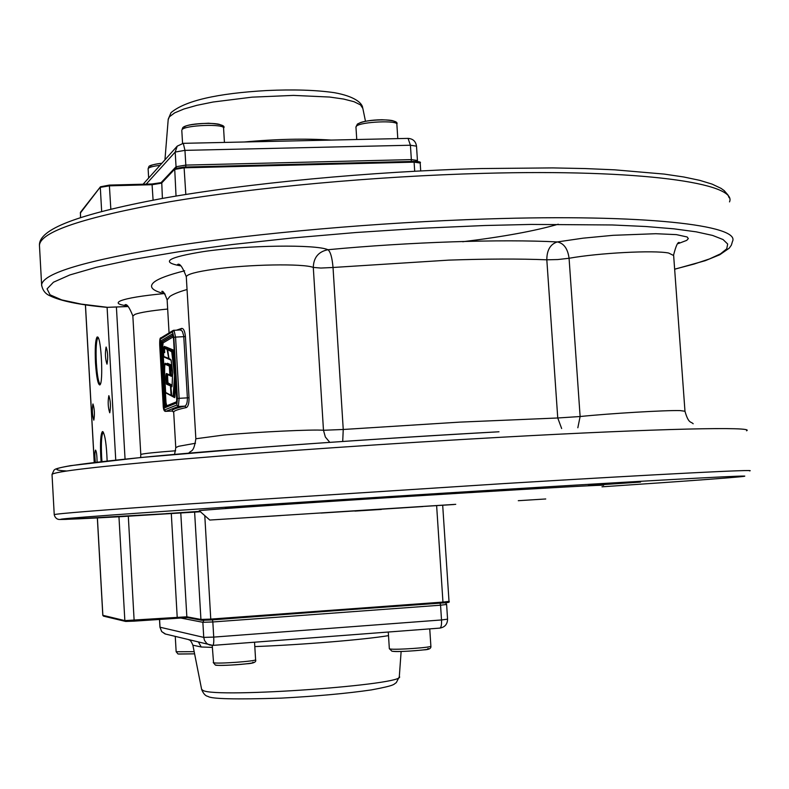 <?xml version="1.0" encoding="UTF-8"?>
<svg xmlns="http://www.w3.org/2000/svg" width="789" height="789" viewBox="0 0 789 789"><rect width="100%" height="100%" fill="white"/><g stroke="black" fill="none" stroke-linecap="round" stroke-linejoin="round"><path stroke-width="1.18" d="M97.067 462.107C96.988 455.401 96.485 451.397 95.558 450.095L95.518 450.105C94.759 451.722 94.69 455.795 95.311 462.315M93.842 420.123C94.808 414.393 94.522 409.018 92.984 403.978L92.934 403.998C91.968 409.747 92.254 415.132 93.792 420.133L93.842 420.123M109.789 412.755C110.894 406.68 110.588 400.999 108.882 395.693L108.823 395.713C107.728 401.818 108.034 407.509 109.73 412.775L109.789 412.755M107.038 364.094C108.123 357.91 107.827 352.229 106.16 347.052L106.071 347.091C104.996 353.294 105.292 358.975 106.959 364.114L107.038 364.094M103.389 432.273L103.241 432.303C101.534 434.433 100.992 442.53 101.613 456.575L101.959 461.545M98.142 337.633L97.905 337.731C96.238 340.444 95.716 348.817 96.337 362.841C97.225 376.028 98.556 383.148 100.341 384.223M101.11 461.644L100.765 456.644C100.124 442.146 100.686 433.792 102.432 431.583L102.935 431.691C105.124 435.222 106.525 444.986 107.136 460.963M97.106 337.011L97.728 337.031C101.327 338.56 103.408 382.616 99.976 384.815L99.808 384.953C97.915 384.539 96.475 377.201 95.489 362.94C94.858 348.452 95.39 339.812 97.106 337.011M198.591 642.295L201.234 647L192.891 645.195M304.021 502.987L225.467 507.85L304.021 502.987M423.16 506.538L321.024 513.067L423.16 506.538M280.933 515.552L252.293 517.347L280.933 515.552M354.892 511.094L381.373 509.438L354.892 511.094M200.337 511.676L166.065 513.629L199.942 511.331M545.741 498.973L518.284 500.699L545.741 498.973M454.03 504.516L424.265 506.39L454.03 504.516M640.579 482.069L588.269 485.61L640.579 482.069M180.622 329.891L181.648 328.411C183.571 328.342 184.833 331.064 185.425 336.578L189.025 397.764C189.094 403.396 188.186 406.67 186.293 407.578C178.186 409.304 173.975 410.783 173.679 412.026L173.698 412.371M173.659 412.154L172.16 411.02C171.677 409.678 175.888 408.061 184.794 406.148C186.549 405.368 187.417 402.627 187.387 397.922L183.729 335.927L182.367 331.262L180.326 329.93M195.494 443.25L178.59 446.298L175.76 447.61L173.679 412.026L172.16 411.02L165.937 411.335L164.418 409.964L176.795 405.053L177.417 398.494L173.836 337.307L175.552 337.1L179.142 398.327L177.417 398.494M189.025 397.764L179.142 398.327L178.353 406.473L184.794 406.148L186.293 407.578M168.856 359.163L167.081 349.379L164.477 348.294L164.704 352.377M163.974 357.013L163.56 356.47M164.457 352.703L163.047 347.693L164.122 347.209L164.507 348.846M172.071 385.851L170.878 386.354L171.4 395.536L173.195 396.019L174.547 375.436L171.726 351.795L167.653 349.616L168.954 358.482L163.56 356.431L163.057 347.693M168.027 348.985L165.295 347.604L167.83 348.985M165.759 347.367L164.487 348.284M164.635 375.14C164.546 365.277 164.881 361.53 165.651 363.926L169.97 365.435L169.339 366.106L166.104 364.666C164.664 363.285 164.181 366.777 164.645 375.14L165.651 392.449L171.035 395.328L170.503 386.176L171.223 385.752M170.927 386.058L166.509 384.174L166.045 379.036C165.798 374.755 166.045 372.96 166.785 373.631L169.862 375.081L169.339 366.106L169.97 365.435M169.862 375.12L170.74 375.692L170.809 375.031L170.148 365.415L166.104 363.828M166.785 373.631L167.13 383.503L171.144 385.496M165.651 392.488L164.635 375.15M171.361 395.861L171.381 395.309M169.398 359.409L168.935 358.354L170.858 359.656L171.223 360.918L172.683 372.576L172.091 385.841L171.805 386.817L170.878 386.354M167.653 349.616L168.274 348.935L172.189 350.563L175.257 374.134L173.945 396.364L173.373 396.926L174.152 396.354L175.454 374.124L172.653 351.47L172.397 350.553L168.461 348.925L169.093 348.255L173.018 349.872L175.109 365.07M170.878 386.442L171.775 396.078M168.461 348.925L169.093 348.255M165.907 346.943L168.521 348.018L168.777 348.817M170.049 359.695L164.96 357.447M171.105 360.326L170.473 359.883M164.329 346.775L164.931 346.539L165.246 347.604M175.996 380.209L174.892 396.699L174.616 397.636L172.87 396.66M172.633 396.532L167.09 393.583M166.183 363.818L167.534 363.305L170.769 364.735L171.026 365.988L171.4 376.304L168.304 374.844C167.702 374.173 167.515 375.515 167.712 378.868L167.949 382.823L172.11 385.249M166.272 383.02L167.949 382.823L167.317 383.484L171.41 385.683M462.699 241.74C503.214 236.789 535.07 230.94 558.257 224.214M455.736 504.329L209.785 520.05L455.736 504.329M603.299 485.343C608.723 484.505 549.164 487.73 458.074 493.332C330.019 501.163 194.311 510.375 199.301 510.769L199.351 510.808M602.007 486.813C690.829 480.836 752.903 476.25 744.057 476.063C735.378 475.856 642.473 480.955 502.82 489.505C354.064 498.618 184.488 509.724 110.391 515.128C35.347 520.592 50.821 520.493 119.277 516.756L200.426 511.755L65.753 519.389C55.585 519.626 59.599 519.31 57.617 519.142C55.822 518.245 54.688 516.746 54.234 514.655L54.234 514.714M127.966 306.517L106.9 307.345M693.176 423.762C690.957 421.365 688.6 424.018 684.97 411.247L680.079 410.586C665.502 410.162 610.045 413.446 580.122 416.523L577.834 427.766M186.312 277.018L186.293 276.732C187.062 274.247 196.323 271.741 214.075 269.227C248.545 264.315 303.331 263.398 313.292 267.422C313.618 257.51 318.509 251.612 327.968 249.718C330.483 251.701 332.169 257.628 333.027 267.481L448.813 260.123C487.04 258.802 519.714 258.703 546.816 259.808C546.836 250.152 550.327 244.186 557.29 241.937C563.849 243.249 567.774 248.693 569.076 258.269C598.713 252.934 653.933 250.054 668.638 253.032L673.648 255.518L684.96 411.049M329.782 442.323L325.354 437.017L323.48 430.271L343.245 429.482L342.712 441.426M561.65 428.535L557.754 417.983L580.122 416.523L569.076 258.269L557.764 259.551L546.816 259.808L557.754 417.983L459.573 422.135L343.245 429.482L333.027 267.481L320.876 268.053L313.292 267.422L323.48 430.271C313.657 429.285 258.723 431.869 223.987 435.005L195.85 438.763L186.293 276.732C182.604 267.077 179.714 262.993 177.624 264.483L179.123 265.025M365.485 121.279L362.851 108.448L360.504 104.898L354.034 101.712L343.619 99.049L329.634 97.047L293.459 95.4L252.007 97.155L213.089 102.018L196.895 105.322L183.896 109.01L174.616 112.896L169.379 116.811L168.185 119.642M331.212 140.077C305.175 138.41 276.209 139.051 244.304 141.99M146.192 184.123L175.188 152.05L176.055 166.735L160.828 182.91M408.061 138.391L410.418 145.235L411.355 159.605L185.819 165.098L184.951 150.364L410.418 145.235L416.503 146.162C415.754 141.31 412.933 138.726 408.061 138.391L183.344 143.332M417.263 161.498L417.45 160.483L411.355 159.605L411.227 161.479M177.229 146.133L175.188 152.05L184.951 150.364L183.295 143.332L177.229 146.133L143.125 184.202M185.77 167.012L185.819 165.098L176.055 166.735L176.509 167.939M212.221 645.412L213.553 662.721C216.847 664.101 257.342 661.162 255.597 659.683L254.541 642.207M252.865 662.218C258.496 663.371 219.589 666.419 216.216 665.088M429.749 628.872L430.873 646.102C432.717 647.473 394.954 650.116 390.022 648.962L389.342 648.647M392.597 651.28C397.774 652.444 435.193 649.505 427.865 648.519M194.163 651.665L176.154 651.753L178.008 653.982L194.597 653.844L178.817 654.061M397.794 138.617L396.867 124.327C398.327 120.106 361.056 121.703 356.539 126.062L355.957 127.088M358.768 123.577C363.256 119.366 398.987 118.409 393.958 122.611M182.062 129.643C184.951 125.066 224.924 123.626 223.573 128.134C225.772 125.717 220.752 124.08 208.513 123.222C192.565 123.952 183.945 125.52 182.644 127.917L182.062 129.643M220.644 126.348C225.664 121.92 187.358 122.699 184.399 127.108M181.795 130.363L182.565 143.381M160.009 165.345C153.49 166.144 149.594 167.14 148.322 168.343L148.125 168.866M150.452 166.025C151.705 164.881 155.522 163.964 161.883 163.264M109.375 185.099L152.011 183.985L161.637 182.683M175.316 168.53L184.064 167.051L413.84 161.41C419.186 161.518 421.296 162.031 420.182 162.958M413.89 161.429L419.097 162.426M80.498 217.527L80.458 212.32L100.469 186.786L109.355 185.09L100.469 186.786L80.31 213.119M102.856 615.312L124.849 620.608L186.845 616.801L200.929 619.444L210.9 619.089L442.954 602.086L436.652 506.015M414.698 171.223L414.097 162.149L184.241 167.81L174.468 169.448L161.518 183.176L152.188 184.705L109.503 185.829L100.302 187.358L101.663 211.413M447.876 602.254L210.811 619.986L204.785 515.621M185.819 194.459L184.064 167.051L174.704 168.797L161.745 182.545L152.011 183.985L109.355 185.09L110.825 209.105M187.457 617.59L134.169 621.14L125.776 621.436L124.849 620.608L118.961 516.775M442.777 602.964L442.767 602.964C448.113 602.737 450.194 602.204 449.01 601.386L442.954 602.086L442.777 602.964L201.659 620.282L200.929 619.444L194.617 512.12M128.311 516.203L134.169 621.14L125.51 621.407L103.477 616.13L102.866 615.381L97.402 517.929M94.285 462.443L85.459 304.86M80.557 217.508L80.458 212.32M420.705 170.907L420.182 163.017L414.097 162.149L413.84 161.41L184.064 167.051M176.036 196.066L174.704 168.797M187.772 617.619L186.845 616.801L180.78 512.968M162.406 198.424L161.745 182.545M210.801 619.986L201.659 620.282L187.545 617.609L177.249 617.994L171.302 513.55M153.086 200.13L152.03 183.965M125.056 459.07L116.397 306.99M115.746 460.036L107.097 307.355M401.128 651.477L399.323 676.459C408.682 684.615 216.876 698.443 203.079 690.493L201.619 689.31M388.504 635.638C363.897 639.701 302.286 644.791 254.808 646.586M212.34 647.384L201.234 647M440.025 603.171L440.548 605.202L446.613 604.473L447.57 619.168L441.515 619.957L440.548 605.202L212.833 621.969L213.73 637.098L441.515 619.957C441.712 624.858 441.159 627.58 439.868 628.103L212.892 645.372M159.575 619.286L160.029 627.225L203.749 637.394L202.862 622.304L179.774 617.826M212.458 619.868L212.833 621.969L202.862 622.304L203.828 620.341M447.57 619.168C447.422 624.257 444.848 627.235 439.868 628.103L212.803 645.392L209.371 644.938L206.738 643.439L204.469 640.392L203.749 637.394L213.73 637.098C213.947 642.128 213.632 644.889 212.803 645.392L165.029 633.922L161.735 631.614L159.94 627.176L161.676 631.594L165.67 634.119M173.836 337.307L172.505 331.745L160.305 339.171L159.753 345.661M159.753 345.621L163.145 404.412L164.418 409.964M176.795 405.053L178.353 406.473L165.798 411.335M160.305 339.171L160.976 337.879C159.95 337.485 159.536 340.069 159.733 345.641L163.145 404.412C163.224 409.402 164.132 411.71 165.877 411.345L172.18 411.03M172.505 331.745L173.994 330.167L175.552 337.1L185.425 336.578M176.884 330.049L181.648 328.411M173.373 336.785L163.076 342.89L162.741 346.637L165.996 402.558L166.735 405.793L176.874 401.67M166.627 406.305L166.735 405.793M165.611 406.71L161.627 346.766L162.051 341.953L173.107 335.355M165.996 402.558L164.507 402.696L165.335 406.828M162.741 346.637L161.252 346.775L164.507 402.696L163.392 402.804L160.137 346.904L161.252 346.775L161.676 341.972L160.65 341.035L172.387 333.964L173.6 339.023L176.992 397.104L176.43 403.071L164.536 407.864L163.392 402.804M163.076 342.89L161.676 341.972L173.057 335.167M173.6 339.053L172.978 334.753M172.387 333.964L172.949 334.822M160.137 346.904L160.65 341.035M176.815 402.212L176.43 403.071M176.766 402.193L165.138 406.907L164.536 407.864M167.732 349.251L167.16 349.616M163.501 347.88L164.467 346.341M168.521 348.018L167.081 349.379M163.589 348.117L164.931 346.539M169.339 366.155L170.089 366.076L170.611 375.041L171.548 374.953M170.079 365.958L171.026 365.988M170.769 364.735L169.329 366.096M167.534 363.305L166.104 364.666M170.177 375.613L167.081 374.154L166.982 378.947L167.712 378.868M166.045 379.036L166.982 378.947L167.219 382.931M166.509 384.174L167.219 382.981M170.493 386.166L171.943 384.795M168.264 348.935L167.662 349.823M167.643 349.695L168.935 358.354M169.527 359.468L169.093 358.877M169.428 359.419L170.858 359.656M171.568 351.253L173.018 349.872M171.726 351.795L173.383 351.154M174.517 374.45L175.631 374.104M174.547 375.436L175.73 375.781M173.195 396.019L174.892 396.699M172.051 386.285L171.805 386.817M173.077 396.413L171.686 396.029M172.101 385.515L171.509 385.673L172.071 385.949M170.868 386.432L171.499 385.673M173.807 397.025L174.616 397.636M164.546 347.969L165.167 347.19M171.4 376.304L170.749 375.692M163.846 347.002L164.349 346.746M174.576 454.395L175.769 447.876M169.063 332.938L167.14 299.948L169.832 296.486C172.929 294.277 178.659 291.95 187.052 289.504M52.035 474.692L52.025 474.485C53.544 471.644 97.619 466.477 184.261 458.981C270.203 451.722 393.1 443.26 501.045 437.264C659.999 428.397 756.138 426.504 746.562 430.794M749.55 470.905C759.324 469.149 663.283 473.903 504.171 483.568L186.894 504.082C100.075 510.177 55.851 513.698 54.234 514.655L52.025 474.485L53.997 470.136C55.457 469.623 52.044 469.051 70.162 465.707L140.965 457.502L265.459 446.988C341.755 441.307 419.59 436.238 498.983 431.78M498.924 431.78C375.978 438.526 235.24 448.616 151.005 456.545C67.834 464.691 39.736 469.504 66.72 471.003M39.509 246.306L39.45 245.3C40.387 231.769 83.634 217.291 169.191 201.866C254.097 187.437 375.88 176.203 483.233 173.363C641.279 168.954 737.952 183.245 729.519 201.885M674.644 269.246L705.188 260.705L719.716 254.778L729.184 248.219L731.364 245.152L732.468 241.483C741.098 225.309 644.514 213.799 486.31 218.977C378.858 222.36 256.889 233.11 171.795 246.316C86.05 260.37 42.665 273.25 41.63 284.947L41.679 285.855M107.412 307.315L81.188 304.09L61.749 299.919L50.072 294.83L47.054 288.892L53.465 282.215L69.846 274.947L96.406 267.274L132.937 259.453L178.699 251.76L232.439 244.501L292.334 237.982L356.135 232.499L421.257 228.277L485.008 225.506L531.027 224.431L612.205 224.964L645.767 226.512L673.895 228.83L696.223 231.838L712.615 235.438L723.049 239.54L727.685 244.028L726.738 248.821L720.564 253.811L709.538 258.92L694.073 264.059L674.634 269.167M175.622 450.775C156.39 452.225 144.979 453.399 141.369 454.286L140.797 454.563L140.659 457.531M678.254 243.594L686.736 240.369L688.333 238.574L687.14 236.976L676.42 234.629L655.797 233.712L613.063 235.319L583.081 238.17L557.29 241.937C501.37 239.018 409.432 242.016 327.968 249.718C315.945 244.245 246.809 245.152 203.532 251.583C167.86 257.342 160.157 262.086 180.395 265.814M184.646 270.795C168.767 274.779 158.589 278.556 154.102 282.117C148.648 286.703 151.952 290.539 164.004 293.607L164.625 293.567M165.118 294.218L164.004 293.607C142 295.717 127.581 298.104 120.737 300.757C115.884 302.937 117.955 304.613 126.95 305.807M132.848 316.054L135.027 314.338C140.314 312.424 151.192 310.659 167.672 309.041M362.664 107.57C362.003 103.103 354.764 96.327 334.339 92.678C316.014 90.025 293.498 89.315 266.81 90.538C217.024 93.378 185.099 100.745 171.035 112.64L168.225 119.198L164.95 159.832M417.44 160.423L416.503 146.162M255.606 659.732C256.583 662.079 253.525 663.441 246.424 663.825C233.11 665.393 214.805 665.758 215.328 664.999L213.227 662.533M430.873 646.171C431.307 648.45 428.979 649.682 423.871 649.87C409.264 651.349 398.642 651.813 391.995 651.25L389.342 648.706L388.277 632.028M175.266 636.496L176.154 651.773M396.857 124.149C398.238 121.693 393.277 120.224 381.984 119.75C370.682 119.918 362.496 121.358 357.417 124.06L355.947 126.93L356.756 139.515M224.431 142.424L223.573 128.134M148.657 178.028L148.115 168.787L148.855 166.775C148.707 165.651 153.056 164.467 161.913 163.224M103.477 616.13L102.807 615.351L97.343 517.929M94.226 462.443L85.399 304.85M449.01 601.366L442.718 505.631M134.169 621.14L177.249 617.994M399.303 676.804L396.256 682.702C393.178 684.241 397.054 685.168 371.382 689.902C346.844 693.472 316.793 696.214 281.229 698.127C235.497 699.547 211.077 698.965 207.98 696.381C205.554 696.076 203.444 693.787 201.659 689.517L192.91 645.303C191.451 641.595 190.119 639.79 188.916 639.889M159.486 619.296L159.94 627.176M446.613 604.473L445.499 602.737M160.976 337.879L173.195 330.413L180.553 329.891M176.815 402.222L173.58 339.033M163.875 356.963L168.866 359.173M163.658 347.012L163.047 347.693L163.846 356.944M165.088 347.614L164.477 348.294L164.694 352.673M165.927 392.961L171.331 395.841M172.041 386.354L172.673 372.625L171.085 360.119M171.667 396.019L171.4 395.526M209.785 520.05L199.301 510.769M106.998 307.355C79.689 304.889 60.694 301.043 50.023 295.826C45.367 293.912 42.576 290.283 41.63 284.947L39.45 245.3C38.789 229.412 76.296 214.608 161.508 198.591C245.803 183.383 371.086 171.41 481.408 168.55L552.803 167.909L585.132 168.56L614.68 169.832L664.18 174.083L683.738 176.983L699.695 180.336L712.063 184.103L721.018 188.344L724.194 190.622L728 195.031L729.164 197.783M195.85 438.763C193.67 453.31 191.066 449.927 188.758 453.162M167.14 299.948C164.753 293.38 162.978 290.539 161.784 291.417L163.589 292.472M140.797 454.563L132.838 315.896C129.288 307.059 126.635 303.4 124.889 304.929L125.885 305.244M673.609 254.955C676.025 245.517 677.988 241.414 679.487 242.647M127.996 306.536L107.166 307.355"/></g></svg>
